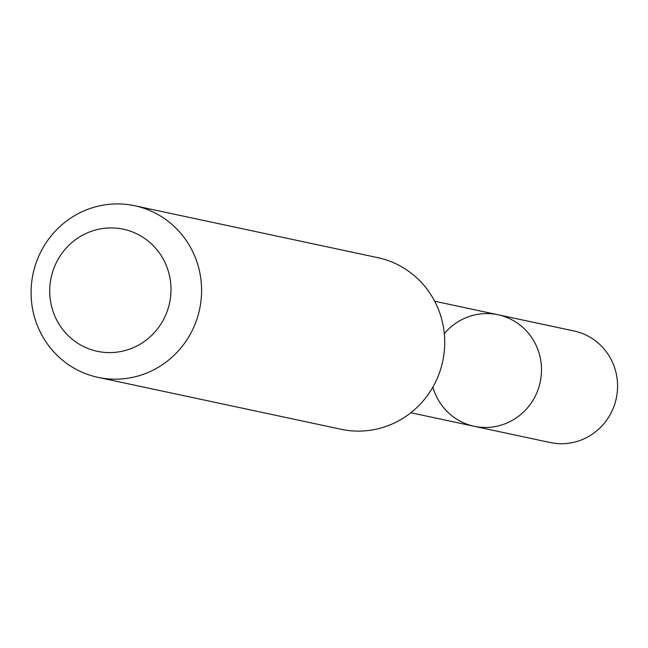 <?xml version="1.0" encoding="UTF-8"?>
<svg xmlns="http://www.w3.org/2000/svg" width="648" height="648" viewBox="0 0 648 648"><rect width="100%" height="100%" fill="white"/><g stroke="black" fill="none" stroke-linecap="round" stroke-linejoin="round"><path stroke-width="0.97" d="M444.301 333.671A57.024 55.331 102.1 0 1 448.262 329.403A57.024 55.331 102.1 0 1 498.004 314.75A57.024 55.331 102.1 0 1 540.213 382.077A57.024 55.331 102.1 0 1 474.182 426.287A57.024 55.331 102.1 0 1 432.896 387.075M550.233 442.544A57.04 55.339 -77.9 0 0 600.008 427.891A57.04 55.339 -77.9 0 0 615.6 371.021A57.04 55.339 -77.9 0 0 574.063 330.982L498.004 314.75A57.024 55.331 102.1 0 1 540.213 382.077A57.024 55.331 102.1 0 1 474.182 426.287L550.233 442.544M98.01 377.355L341.14 429.284A87.747 85.139 -77.9 0 0 417.701 406.742A87.747 85.139 -77.9 0 0 441.693 319.262A87.747 85.139 -77.9 0 0 377.792 257.661L134.671 205.732A87.747 85.139 -77.9 0 0 33.072 273.764A87.747 85.139 -77.9 0 0 98.01 377.355A87.747 85.139 -77.9 0 0 174.571 354.812A87.747 85.139 -77.9 0 0 198.563 267.332A87.747 85.139 -77.9 0 0 134.671 205.732M151.77 335.267A62.419 60.564 -77.9 0 0 127.996 230.405A62.419 60.564 -77.9 0 0 51.273 305.119A62.419 60.564 -77.9 0 0 151.77 335.267M410.848 412.752L474.182 426.287M434.67 301.231L498.004 314.75"/></g></svg>
